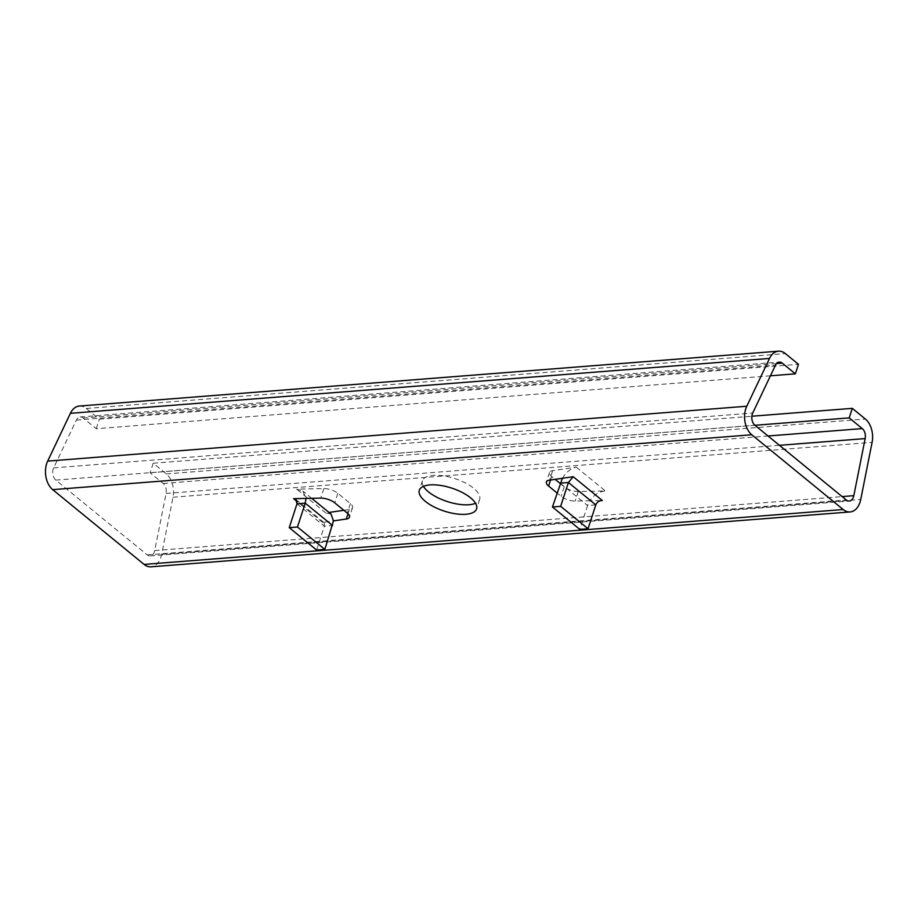 <?xml version="1.0" encoding="UTF-8"?>
<svg xmlns="http://www.w3.org/2000/svg" width="918" height="918" viewBox="0 0 918 918"><rect width="100%" height="100%" fill="white"/><g stroke="black" fill="none" stroke-linecap="round" stroke-linejoin="round"><path stroke-width="0.69" stroke-dasharray="4.59 3.44" d="M423.428 486.356A30.11 12.095 18 0 1 422.406 480.745A30.11 12.095 18 0 1 443.314 475.834A30.11 12.095 18 0 1 473.654 488.273A30.11 12.095 18 0 1 479.666 499.358A30.11 12.095 18 0 1 475.547 503.282M770.431 375.795L96.252 428.706L83.159 418.011A8.216 5.393 -94.5 0 0 80.199 416.967A8.216 5.393 -94.5 0 0 76.366 420.088L53.634 467.882A8.216 5.393 -94.5 0 0 55.78 480.103L147.19 554.874A8.216 5.393 -94.5 0 0 150.15 555.906A8.216 5.393 -94.5 0 0 154.408 551.718A8.216 5.393 -94.5 0 0 154.706 550.559L166.066 493.459A8.216 5.393 -94.5 0 0 163.186 483.465L150.104 472.759L153.203 463.223L166.284 473.929A19.163 12.6 -94.5 0 1 172.997 497.235L161.648 554.334A19.163 12.6 -94.5 0 1 160.937 557.065A19.163 12.6 -94.5 0 1 151.011 566.819M560.106 483.407L564.237 486.792A10.947 4.395 -162 0 0 578.248 491.52L605.398 490.969C599.305 491.451 594.118 494.722 589.861 500.758L602.3 500.505M560.187 483.155L587.566 505.543L589.861 500.758L575.15 501.056A10.947 4.395 18 0 1 561.139 496.328L557.008 492.943M316.618 550.043L324.375 526.198L324.134 522.629L322.666 522.457L333.486 520.885M79.338 406.054A19.163 12.6 -94.5 0 1 86.258 408.476L99.351 419.17L798.453 364.297M96.252 428.706L99.351 419.17M331.065 514.149L325.764 512.921L328.988 512.451M343.848 510.293L349.391 509.49A10.947 4.395 -162 0 0 352.581 507.608A10.947 4.395 -162 0 0 350.389 503.58L337.835 493.31A10.947 4.395 -162 0 0 323.825 488.583L296.675 489.133L302.871 491.084L306.015 498.417M562.39 478.289C566.349 472.001 570.985 468.295 576.309 467.182L552.682 470.613A10.947 4.395 -162 0 0 549.492 472.495A10.947 4.395 -162 0 0 551.684 476.522L555.126 479.345M150.104 472.759L754.952 425.286M153.203 463.223L751.865 416.233M595.782 504.9L587.566 505.543L579.82 529.388M154.706 550.559L842.139 496.592M322.666 522.457L297.157 501.595M86.258 408.476L785.36 353.591M83.159 418.011L776.525 363.585M76.366 420.088L775.469 365.203M53.634 467.882L752.737 413.008M55.78 480.103L754.883 425.229M325.764 512.921L296.675 489.133M576.309 467.182L605.398 490.969M147.19 554.874L846.293 499.989M166.066 493.459L779.439 445.31M163.186 483.465L768.045 435.993M166.284 473.929L865.387 419.056M172.997 497.235L872.1 442.361M161.648 554.334L860.74 499.461M552.682 470.613L549.584 480.148M551.684 476.522L550.548 480.011M564.237 486.792L561.139 496.328M578.248 491.52L575.15 501.056M349.391 509.49L348.002 513.747M350.389 503.58L347.291 513.116M337.835 493.31L334.737 502.846M323.825 488.583L320.726 498.118M296.996 503.81L324.375 526.198L332.591 525.555M479.666 499.358L476.568 508.893M80.199 416.967L779.29 362.094M150.15 555.906L849.253 501.033M422.406 480.745L419.308 490.281M549.492 472.495L546.394 482.03M352.581 507.608L349.483 517.144M311.684 498.302L302.871 491.084M324.134 522.629L295.94 499.564"/><path stroke-width="1.38" d="M425.321 501.366A30.11 12.095 -162 0 0 455.661 513.805A30.11 12.095 -162 0 0 476.568 508.893A30.11 12.095 -162 0 0 470.555 497.808A30.11 12.095 -162 0 0 440.215 485.37A30.11 12.095 -162 0 0 419.308 490.281A30.11 12.095 -162 0 0 425.321 501.366M475.547 503.282A30.11 12.095 18 0 1 428.419 491.83A30.11 12.095 18 0 1 423.428 486.356M751.865 416.233L852.306 408.349L865.387 419.056A19.163 12.6 -94.5 0 1 872.1 442.361L860.74 499.461A19.163 12.6 -94.5 0 1 860.04 502.192A19.163 12.6 -94.5 0 1 850.114 511.946L151.011 566.819A19.163 12.6 -94.5 0 1 144.092 564.409L52.682 489.638A19.163 12.6 -94.5 0 1 47.679 461.111L70.399 413.318A19.163 12.6 -94.5 0 1 79.338 406.054L778.441 351.181A19.163 12.6 -94.5 0 1 785.36 353.591L798.453 364.297L795.355 373.833L782.262 363.126A8.216 5.393 -94.5 0 0 779.29 362.094A8.216 5.393 -94.5 0 0 775.469 365.203L752.737 413.008A8.216 5.393 -94.5 0 0 754.883 425.229L846.293 499.989A8.216 5.393 -94.5 0 0 849.253 501.033A8.216 5.393 -94.5 0 0 853.51 496.845A8.216 5.393 -94.5 0 0 853.809 495.674L865.169 438.586A8.216 5.393 -94.5 0 0 862.289 428.591L849.207 417.885L754.952 425.286M850.114 511.946A19.163 12.6 -94.5 0 1 843.194 509.524L751.785 434.765A19.163 12.6 -94.5 0 1 746.77 406.238L769.502 358.445A19.163 12.6 -94.5 0 1 778.441 351.181M557.008 492.943L548.585 486.058A10.947 4.395 18 0 1 546.394 482.03A10.947 4.395 18 0 1 549.584 480.148L573.211 476.717L602.3 500.505C599.213 500.585 597.033 502.043 595.782 504.9L588.036 528.734L579.82 529.388L552.441 506.988L562.39 478.289M348.002 513.747L346.293 519.026A10.947 4.395 18 0 0 349.483 517.144A10.947 4.395 18 0 0 347.291 513.116L334.737 502.846A10.947 4.395 18 0 0 320.726 498.118L293.576 498.669L295.94 499.564L296.996 503.81L289.25 527.643L297.466 527.001L324.846 549.4L333.486 520.885L331.065 514.149L311.684 498.302M346.293 519.026L333.486 520.885M770.431 375.795L795.355 373.833M328.988 512.451L343.848 510.293M555.126 479.345L560.106 483.407M852.306 408.349L849.207 417.885M552.441 506.988L560.668 506.346L568.414 482.501L573.211 476.717M560.668 506.346L588.036 528.734M306.015 498.417L305.224 503.167L297.466 527.001M289.25 527.643L316.618 550.043L324.846 549.4M144.092 564.409L843.194 509.524M842.139 496.592L853.809 495.674M52.682 489.638L751.785 434.765M297.157 501.595L293.576 498.669M776.525 363.585L782.262 363.126M779.439 445.31L865.169 438.586M768.045 435.993L862.289 428.591M47.679 461.111L746.77 406.238M70.399 413.318L769.502 358.445M550.548 480.011L548.585 486.058M595.782 504.9L568.414 482.501L560.187 483.155M332.591 525.555L305.224 503.167L296.996 503.81"/></g></svg>
